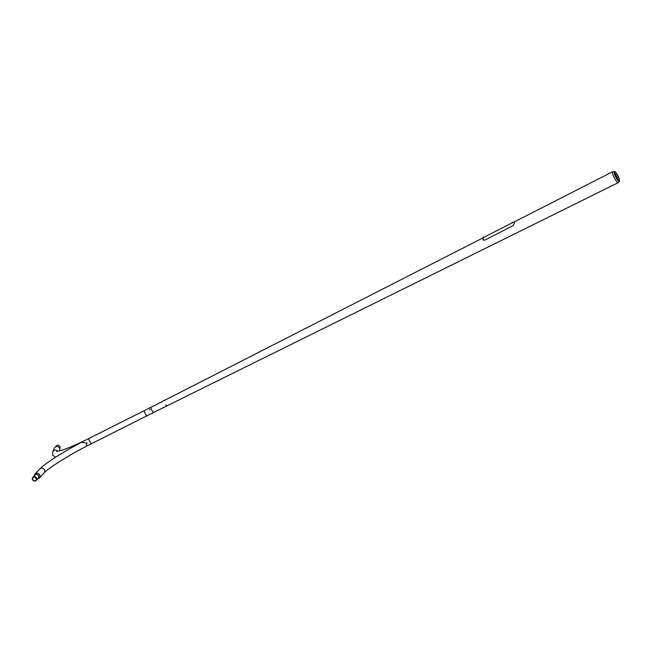 <?xml version="1.0" encoding="UTF-8"?>
<svg xmlns="http://www.w3.org/2000/svg" width="652" height="652" viewBox="0 0 652 652"><rect width="100%" height="100%" fill="white"/><g stroke="black" fill="none" stroke-linecap="round" stroke-linejoin="round"><path stroke-width="0.98" d="M151.142 407.231A2.901 0.668 63.3 0 0 151.068 407.247A2.901 0.668 63.3 0 0 151.003 407.296A2.901 0.668 63.3 0 0 151.851 410.287A2.901 0.668 63.3 0 0 153.668 412.431A2.901 0.668 63.3 0 0 153.733 412.382A2.901 0.668 63.3 0 1 153.668 412.431L618.275 182.641A6.145 1.41 63.3 0 0 618.398 182.536A6.145 1.41 63.3 0 0 618.406 182.527M144.459 410.564A2.901 0.668 63.3 0 0 144.426 410.581A2.901 0.668 63.3 0 0 144.369 410.63A2.901 0.668 63.3 0 0 145.29 413.767A2.901 0.668 63.3 0 0 147.034 415.764A2.901 0.668 63.3 0 0 147.067 415.748M614.29 171.72A5.444 1.255 63.3 0 0 614.176 172.601A5.444 1.255 63.3 0 0 618.365 180.938A5.444 1.255 63.3 0 0 619.392 181.256A5.444 1.255 63.3 0 0 619.4 181.248A5.444 1.255 63.3 0 0 617.957 175.901A5.444 1.255 63.3 0 0 614.534 171.59A5.444 1.255 63.3 0 0 614.29 171.72M614.306 171.941A5.232 1.206 63.3 0 0 614.184 172.698A5.917 1.361 63.3 0 1 618.3 180.881A5.232 1.206 63.3 0 0 619.213 181.117A5.232 1.206 63.3 0 0 619.221 181.109A5.232 1.206 63.3 0 0 617.827 175.967A5.232 1.206 63.3 0 0 614.543 171.818A5.232 1.206 63.3 0 0 614.306 171.941M614.534 171.59L612.913 171.623A6.145 1.41 63.3 0 0 612.758 171.663A6.145 1.41 63.3 0 0 612.635 171.769A6.145 1.41 63.3 0 0 614.412 178.094A6.145 1.41 63.3 0 0 618.275 182.641M56.553 451.445L61.158 450.483C67.751 448.421 77.034 444.395 89.006 438.421L151.068 407.247A2.901 0.668 63.3 0 0 151.003 407.296A2.901 0.668 63.3 0 0 151.851 410.287A2.901 0.668 63.3 0 0 153.668 412.431L91.614 443.613A2.901 0.668 -116.7 0 1 89.862 441.616A2.901 0.668 -116.7 0 1 88.941 438.478A2.901 0.668 -116.7 0 1 89.006 438.421A2.901 0.668 -116.7 0 1 89.079 438.405M512.439 222.275L511.861 222.617L512.619 222.642M484.004 236.782L483.613 237.483L484.485 236.994M514.428 221.835L514.126 223.742M513.181 225.608L514.086 223.701M513.132 225.576L484.713 240.197M484.672 240.164L483.034 239.643L483.385 240.132M483.034 239.643L483.059 237.711L483.588 237.442M163.758 400.458L164.573 400.377M166.015 404.965L165.95 405.471L166.015 404.965M166.015 404.9L165.942 405.495L166.015 404.9M149.781 409.374L149.927 409.953L149.781 409.374M149.781 409.326L149.96 410.018L149.781 409.326M152.821 413.181L152.348 413.368M152.707 413.181L152.071 413.229M55.616 446.873L55.762 446.563A2.29 2.249 24.6 0 1 59.854 446.481A2.29 2.249 24.6 0 1 59.927 448.47L59.78 448.78M57.743 451.339A2.901 2.853 24.6 0 0 52.722 451.722L54.328 448.209A2.901 2.853 24.6 0 1 59.519 448.103A2.901 2.853 24.6 0 1 59.609 450.63L59.454 450.964M144.369 410.63A2.901 0.668 63.3 0 0 145.29 413.767M39.853 468.959C42.201 466.856 40.734 467.37 51.72 459.75C60.066 454.216 69.96 448.405 81.41 442.341L87.018 443.058L85.893 446.538C66.903 456.367 48.101 468.397 44.083 472.936A2.901 2.738 -136.8 0 0 44.442 469.742A2.901 2.738 -136.8 0 0 39.853 468.959L35.045 474.077A2.901 2.738 -136.8 0 0 34.336 475.732M32.6 479.799A2.29 2.16 -136.8 0 0 36.219 480.41A2.29 2.16 -136.8 0 0 36.504 477.892A2.29 2.16 -136.8 0 0 32.885 477.28A2.29 2.16 -136.8 0 0 32.6 479.799M37.677 478.861A2.901 2.738 -136.8 0 0 39.633 474.86A2.901 2.738 -136.8 0 0 35.045 474.077M36.316 477.981A2.07 1.948 -136.8 0 0 33.048 477.427A2.07 1.948 -136.8 0 0 32.787 479.709A2.07 1.948 -136.8 0 0 36.064 480.263A2.07 1.948 -136.8 0 0 36.316 477.981M512.725 222.617L511.918 222.552M484.281 237.124L483.482 237.059M91.671 443.564A2.901 0.668 -116.7 0 1 91.614 443.613L86.944 445.919M36.219 480.41L38.305 478.193A2.29 2.16 -136.8 0 0 38.59 475.667A2.29 2.16 -136.8 0 0 34.972 475.055L32.885 477.28M34.654 476.848A2.07 1.948 -136.8 0 0 36.536 478.617M151.068 407.247L163.888 400.711M164.418 400.434L482.887 237.931M513.972 222.071L612.758 171.663M619.392 181.256L618.398 182.536M514.151 221.851L512.708 222.585M512.024 222.935L484.273 237.1M55.664 457.182L52.722 455.235L52.722 451.722M36.488 478.413L34.866 476.881M44.083 472.936L39.275 478.055"/></g></svg>

